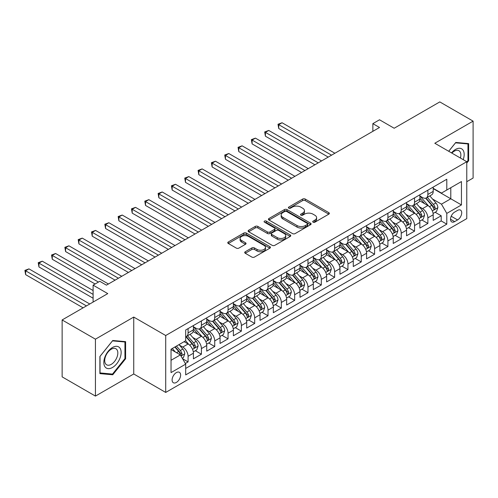 <?xml version="1.0" encoding="UTF-8"?>
<svg xmlns="http://www.w3.org/2000/svg" width="498" height="498" viewBox="0 0 498 498"><rect width="100%" height="100%" fill="white"/><g stroke="black" fill="none" stroke-linecap="round" stroke-linejoin="round"><path stroke-width="0.75" d="M313.08 222.183A1.295 0.747 0 0 0 314.91 222.183L328.805 214.159A1.849 1.071 0 0 0 329.346 213.405A1.849 1.071 0 0 0 328.805 212.646L305.268 199.063A1.849 1.071 0 0 0 302.653 199.063L288.759 207.081A1.295 0.747 0 0 0 288.379 207.61A1.295 0.747 0 0 0 288.759 208.139A1.295 0.747 0 0 0 290.589 208.139L292.388 207.1A5.92 3.418 0 0 1 300.755 207.1L302.716 208.232A5.92 3.418 0 0 1 304.452 210.648A5.92 3.418 0 0 1 302.716 213.063L300.923 214.103A1.295 0.747 0 0 0 300.543 214.632A1.295 0.747 0 0 0 300.923 215.161A1.295 0.747 0 0 0 302.753 215.161L304.546 214.121A5.92 3.418 0 0 1 312.918 214.121L314.879 215.254A5.92 3.418 0 0 1 316.61 217.67A5.92 3.418 0 0 1 314.879 220.085L313.08 221.124A1.295 0.747 0 0 0 312.7 221.654A1.295 0.747 0 0 0 313.08 222.183L313.08 221.124M176.367 382.439A6.026 3.48 120 0 0 180.301 377.129A6.026 3.48 120 0 0 179.38 372.299A6.026 3.48 120 0 0 176.367 372.597A6.026 3.48 120 0 0 172.426 377.907A6.026 3.48 120 0 0 173.348 382.738A6.026 3.48 120 0 0 176.367 382.439M245.246 251.751A1.849 1.071 0 0 0 244.705 252.511A1.849 1.071 0 0 0 245.246 253.264L251.851 257.074A1.849 1.071 0 0 0 254.466 257.074L269.897 248.166A1.849 1.071 0 0 0 270.439 247.413A1.849 1.071 0 0 0 269.897 246.659L246.361 233.07A1.849 1.071 0 0 0 243.746 233.07L228.314 241.978A1.849 1.071 0 0 0 227.773 242.731A1.849 1.071 0 0 0 228.314 243.491L236.295 248.091A1.849 1.071 0 0 0 238.909 248.091L245.508 244.281A1.849 1.071 0 0 0 246.049 243.528A1.849 1.071 0 0 0 245.508 242.769L241.555 240.484A4.949 2.857 0 0 1 240.104 238.467A4.949 2.857 0 0 1 243.161 235.828A4.949 2.857 0 0 1 248.552 236.45L264.046 245.396A4.949 2.857 0 0 1 265.496 247.413A4.949 2.857 0 0 1 262.44 250.052A4.949 2.857 0 0 1 257.049 249.436L254.466 247.942A1.849 1.071 0 0 0 251.851 247.942L245.246 251.751L245.246 253.264M466.775 181.702L473.1 178.047L473.1 121.139L439.796 101.909L394.173 128.247L379.52 119.788L372.859 123.635L379.52 127.482L106.429 285.149L99.768 281.302L93.107 285.149L93.107 302.068M95.435 339.175L95.435 396.091L133.738 373.979L133.738 317.064L95.435 339.175L62.132 319.953L107.761 293.608L93.107 285.149M133.738 317.064L165.71 335.521L466.775 161.707L466.775 218.622L165.71 392.436L165.71 335.521M473.1 121.139L434.804 143.25L466.775 161.707M292.519 233.599A1.849 1.071 0 0 0 295.133 233.599L310.565 224.691A1.849 1.071 0 0 0 311.107 223.938A1.849 1.071 0 0 0 310.565 223.179L287.029 209.59A1.849 1.071 0 0 0 284.414 209.59L268.982 218.498A1.849 1.071 0 0 0 268.441 219.257A1.849 1.071 0 0 0 268.982 220.01L292.519 233.599M264.986 222.463A1.295 0.747 0 0 1 266.299 222.643L266.299 221.106L290.228 234.919A1.849 1.071 0 0 1 290.77 235.672A1.849 1.071 0 0 1 290.228 236.432L274.803 245.34A1.849 1.071 0 0 1 272.188 245.34L248.651 231.751L248.651 230.238A1.849 1.071 0 0 0 248.11 230.991A1.849 1.071 0 0 0 248.651 231.751M248.651 230.238L255.25 226.428A1.849 1.071 0 0 1 257.864 226.428L267.414 231.937A1.849 1.071 0 0 0 270.028 231.937L274.41 229.41A1.849 1.071 0 0 0 274.952 228.657A1.849 1.071 0 0 0 274.41 227.897L264.469 222.164A1.295 0.747 0 0 1 264.089 221.635A1.295 0.747 0 0 1 264.892 220.944A1.295 0.747 0 0 1 266.299 221.106M95.435 396.091L62.132 376.862L62.132 319.953M185.324 363.503L188.088 361.903L182.561 358.716M179.417 345.133L182.76 347.062A7.538 4.351 60 0 1 188.088 356.288L193.417 353.213L193.417 358.828L201.41 354.215L195.347 350.716M192.738 337.439L196.081 339.368A7.538 4.351 60 0 1 201.41 348.6L206.738 345.525L206.738 351.14L214.731 346.521L208.668 343.022M206.06 329.751L209.403 331.68A7.538 4.351 60 0 1 214.731 340.906L220.06 337.831L220.06 343.446L228.053 338.833L221.99 335.335M219.381 322.057L222.724 323.986A7.538 4.351 60 0 1 228.053 333.218L233.381 330.143L233.381 335.758L241.374 331.139L235.311 327.64M232.703 314.369L236.046 316.298A7.538 4.351 60 0 1 241.374 325.524L246.703 322.449L246.703 328.064L254.696 323.451L248.633 319.953M246.024 306.675L249.367 308.604A7.538 4.351 60 0 1 254.696 317.836L260.024 314.761L260.024 320.376L268.017 315.757L261.954 312.258M259.346 298.987L262.689 300.916A7.538 4.351 60 0 1 268.017 310.142L273.346 307.067L273.346 312.682L281.339 308.069L275.276 304.571M272.667 291.293L276.01 293.222A7.538 4.351 60 0 1 281.339 302.454L286.667 299.379L286.667 304.994L294.66 300.375L288.597 296.876M285.989 283.599L289.332 285.535A7.538 4.351 60 0 1 294.66 294.76L299.989 291.685L299.989 297.3L307.982 292.687L301.919 289.189M299.31 275.911L302.653 277.84A7.538 4.351 60 0 1 307.982 287.072L313.31 283.997L313.31 289.612L321.303 284.993L315.24 281.495M312.632 268.217L315.975 270.153A7.538 4.351 60 0 1 321.303 279.378L326.632 276.303L326.632 281.918L334.625 277.305L328.562 273.807M325.947 260.529L329.296 262.458A7.538 4.351 60 0 1 334.625 271.69L339.953 268.615L339.953 274.23L347.946 269.611L341.883 266.113M339.269 252.835L342.618 254.771A7.538 4.351 60 0 1 347.946 263.996L353.275 260.921L353.275 266.536L361.268 261.923L355.205 258.425M352.59 245.147L355.939 247.076A7.538 4.351 60 0 1 361.268 256.308L366.596 253.233L366.596 258.842L374.589 254.229L368.526 250.731M365.912 237.453L369.261 239.389A7.538 4.351 60 0 1 374.589 248.614L379.918 245.539L379.918 251.154L387.911 246.541L381.848 243.043M379.233 229.765L382.582 231.695A7.538 4.351 60 0 1 387.911 240.926L393.239 237.851L393.239 243.46L401.232 238.847L395.169 235.349M392.555 222.071L395.904 224.007A7.538 4.351 60 0 1 401.232 233.232L406.561 230.157L406.561 235.772L414.554 231.159L408.491 227.654M405.876 214.383L409.225 216.313A7.538 4.351 60 0 1 414.554 225.544L419.882 222.469L419.882 228.078L427.875 223.465L427.875 217.85A7.538 4.351 -120 0 0 422.547 208.625L419.198 206.689M421.812 219.967L427.875 223.465M193.417 353.213A7.538 4.351 -120 0 0 188.088 343.987L184.092 341.678M206.738 345.525A7.538 4.351 -120 0 0 201.41 336.293L193.168 331.537M220.06 337.831A7.538 4.351 -120 0 0 214.731 328.605L206.489 323.843M233.381 330.143A7.538 4.351 -120 0 0 228.053 320.911L219.811 316.155M246.703 322.449A7.538 4.351 -120 0 0 241.374 313.223L233.132 308.461M260.024 314.761A7.538 4.351 -120 0 0 254.696 305.529L246.454 300.773M273.346 307.067A7.538 4.351 -120 0 0 268.017 297.841L259.775 293.079M286.667 299.379A7.538 4.351 -120 0 0 281.339 290.147L273.097 285.391M299.989 291.685A7.538 4.351 -120 0 0 294.66 282.453L286.418 277.697M313.31 283.997A7.538 4.351 -120 0 0 307.982 274.765L299.74 270.009M326.632 276.303A7.538 4.351 -120 0 0 321.303 267.071L313.061 262.315M339.953 268.615A7.538 4.351 -120 0 0 334.625 259.383L326.383 254.627M353.275 260.921A7.538 4.351 -120 0 0 347.946 251.689L339.704 246.933M366.596 253.233A7.538 4.351 -120 0 0 361.268 244.001L353.026 239.245M379.918 245.539A7.538 4.351 -120 0 0 374.589 236.307L366.347 231.551M393.239 237.851A7.538 4.351 -120 0 0 387.911 228.619L379.669 223.863M406.561 230.157A7.538 4.351 -120 0 0 401.232 220.925L392.99 216.169M419.882 222.469A7.538 4.351 -120 0 0 414.554 213.237L406.312 208.481M457.581 210.393L454.649 212.086A5.839 3.374 120 0 0 450.833 217.228A5.839 3.374 120 0 0 451.73 221.909A5.839 3.374 120 0 0 454.649 221.622L457.581 219.929A5.839 3.374 120 0 0 461.397 214.781A5.839 3.374 120 0 0 460.501 210.1A5.839 3.374 120 0 0 457.581 210.393M171.038 360.291L180.363 354.906L185.692 364.138L185.692 374.901L446.793 224.156L446.793 213.393L441.465 204.161L432.519 199.001M185.692 364.138L171.038 372.597L171.038 349.216L185.692 340.757L185.692 329.987L446.793 179.243L446.793 190.012L461.447 181.552L461.447 204.933L446.793 213.393M193.417 326.756L196.081 328.294A7.538 4.351 60 0 0 199.847 328.668L205.176 325.592A7.538 4.351 -120 0 0 206.738 322.144L206.738 317.836M206.738 319.069L209.403 320.606A7.538 4.351 60 0 0 213.169 320.98L218.498 317.898A7.538 4.351 -120 0 0 220.06 314.45L220.06 310.142M220.06 311.375L222.724 312.912A7.538 4.351 60 0 0 226.49 313.286L231.819 310.21A7.538 4.351 -120 0 0 233.381 306.762L233.381 302.454M233.381 303.68L236.046 305.224A7.538 4.351 60 0 0 239.812 305.598L245.141 302.516A7.538 4.351 -120 0 0 246.703 299.068L246.703 294.76M246.703 295.993L249.367 297.53A7.538 4.351 60 0 0 253.133 297.904L258.462 294.828A7.538 4.351 -120 0 0 260.024 291.38L260.024 287.072M260.024 288.298L262.689 289.842A7.538 4.351 60 0 0 266.455 290.216L271.784 287.134A7.538 4.351 -120 0 0 273.346 283.686L273.346 279.378M273.346 280.611L276.01 282.148A7.538 4.351 60 0 0 279.776 282.522L285.105 279.446A7.538 4.351 -120 0 0 286.667 275.998L286.667 271.69M286.667 272.916L289.332 274.46A7.538 4.351 60 0 0 293.098 274.828L298.427 271.752A7.538 4.351 -120 0 0 299.989 268.304L299.989 263.996M299.989 265.229L302.653 266.766A7.538 4.351 60 0 0 306.419 267.14L311.748 264.065A7.538 4.351 -120 0 0 313.31 260.616L313.31 256.308M313.31 257.534L315.975 259.078A7.538 4.351 60 0 0 319.741 259.446L325.07 256.37A7.538 4.351 -120 0 0 326.632 252.922L326.632 248.614M326.632 249.847L329.296 251.384A7.538 4.351 60 0 0 333.062 251.758L338.391 248.683A7.538 4.351 -120 0 0 339.953 245.234L339.953 240.926M339.953 242.153L342.618 243.69A7.538 4.351 60 0 0 346.384 244.064L351.713 240.988A7.538 4.351 -120 0 0 353.275 237.54L353.275 233.232M353.275 234.465L355.939 236.002A7.538 4.351 60 0 0 359.705 236.376L365.034 233.301A7.538 4.351 -120 0 0 366.596 229.852L366.596 225.544M366.596 226.771L369.261 228.308A7.538 4.351 60 0 0 373.027 228.682L378.356 225.606A7.538 4.351 -120 0 0 379.918 222.158L379.918 217.85M379.918 219.083L382.582 220.62A7.538 4.351 60 0 0 386.348 220.994L391.677 217.919A7.538 4.351 -120 0 0 393.239 214.47L393.239 210.162M393.239 211.389L395.904 212.926A7.538 4.351 60 0 0 399.67 213.3L404.999 210.224A7.538 4.351 -120 0 0 406.561 206.776L406.561 202.468M406.561 203.701L409.225 205.238A7.538 4.351 60 0 0 412.991 205.612L418.32 202.537A7.538 4.351 -120 0 0 419.882 199.082L419.882 194.78M185.692 368.445L441.197 220.925L441.197 215.777L433.204 220.39L433.204 214.775A7.538 4.351 -120 0 0 427.875 205.543L419.633 200.787M419.882 196.007L422.547 197.544A7.538 4.351 -120 0 0 426.313 197.918A7.538 4.351 -120 0 0 427.875 194.469L427.875 190.161M426.313 197.918L431.642 194.843A7.538 4.351 -120 0 0 433.204 191.394L433.204 187.086M188.088 328.605L188.088 332.907A7.538 4.351 60 0 1 186.526 336.362A7.538 4.351 60 0 1 185.692 336.667M186.526 336.362L191.855 333.28A7.538 4.351 -120 0 0 193.417 329.832L193.417 325.524M201.41 320.911L201.41 325.219A7.538 4.351 60 0 1 199.847 328.668M214.731 313.217L214.731 317.525A7.538 4.351 60 0 1 213.169 320.98M228.053 305.529L228.053 309.837A7.538 4.351 60 0 1 226.49 313.286M241.374 297.835L241.374 302.143A7.538 4.351 60 0 1 239.812 305.598M254.696 290.147L254.696 294.455A7.538 4.351 60 0 1 253.133 297.904M268.017 282.453L268.017 286.761A7.538 4.351 60 0 1 266.455 290.216M281.339 274.765L281.339 279.073A7.538 4.351 60 0 1 279.776 282.522M294.66 267.071L294.66 271.379A7.538 4.351 60 0 1 293.098 274.828M307.982 259.383L307.982 263.691A7.538 4.351 60 0 1 306.419 267.14M321.303 251.689L321.303 255.997A7.538 4.351 60 0 1 319.741 259.446M334.625 244.001L334.625 248.309A7.538 4.351 60 0 1 333.062 251.758M347.946 236.307L347.946 240.615A7.538 4.351 60 0 1 346.384 244.064M361.268 228.619L361.268 232.927A7.538 4.351 60 0 1 359.705 236.376M374.589 220.925L374.589 225.233A7.538 4.351 60 0 1 373.027 228.682M387.911 213.237L387.911 217.545A7.538 4.351 60 0 1 386.348 220.994M401.232 205.543L401.232 209.851A7.538 4.351 60 0 1 399.67 213.3M414.554 197.855L414.554 202.163A7.538 4.351 60 0 1 412.991 205.612M414.554 225.544L414.554 231.159M401.232 233.232L401.232 238.847M387.911 240.926L387.911 246.541M374.589 248.614L374.589 254.229M361.268 256.308L361.268 261.923M347.946 263.996L347.946 269.611M334.625 271.69L334.625 277.305M321.303 279.378L321.303 284.993M307.982 287.072L307.982 292.687M294.66 294.76L294.66 300.375M281.339 302.454L281.339 308.069M268.017 310.142L268.017 315.757M254.696 317.836L254.696 323.451M241.374 325.524L241.374 331.139M228.053 333.218L228.053 338.833M214.731 340.906L214.731 346.521M201.41 348.6L201.41 354.215M188.088 356.288L188.088 361.903M180.363 354.906L171.038 349.521M441.465 204.161L450.79 198.777L450.79 187.702L461.447 181.552M433.204 188.624L461.447 204.933M433.204 188.319L441.465 193.087L446.793 190.012M133.738 373.979L165.71 392.436M372.859 123.635L372.859 131.329M435.134 212.273L441.197 215.777M441.197 220.925L446.793 224.156M466.775 163.058L468.637 160.742L468.637 143.598L455.782 142.453L448.692 151.268M99.899 373.631L112.753 374.776L125.608 358.784L125.608 341.647L112.753 340.495L99.899 356.487L99.899 373.631M467.971 160.356L468.637 160.742M124.942 358.398L125.608 358.784M111.396 373.992L112.753 374.776M313.597 222.363L314.879 221.622A5.92 3.418 0 0 0 316.61 219.207L316.61 217.67M304.452 210.648L304.452 212.185A5.92 3.418 0 0 1 302.716 214.601L301.439 215.341M328.78 214.171L305.268 200.601A1.849 1.071 0 0 0 302.653 200.601L289.276 208.32M310.54 224.704L287.029 211.127A1.849 1.071 0 0 0 284.414 211.127L269.007 220.023M307.297 224.461A1.295 0.747 0 0 0 307.671 223.938A1.295 0.747 0 0 0 307.297 223.409L286.636 211.482A1.295 0.747 0 0 0 284.806 211.482L282.908 212.571A5.92 3.418 0 0 0 281.177 214.987A5.92 3.418 0 0 0 282.908 217.408L297.032 225.557A5.92 3.418 0 0 0 305.399 225.557L307.297 224.461L307.297 226.005A1.295 0.747 0 0 0 307.671 225.476L307.671 223.938M281.177 214.987L281.177 216.53A5.92 3.418 0 0 0 282.908 218.946L282.908 217.408M307.297 226.005L305.399 227.094A5.92 3.418 0 0 1 297.032 227.094L282.908 218.946M248.676 231.763L255.25 227.966L255.25 226.428M274.952 228.657L274.952 230.194A1.849 1.071 0 0 1 274.41 230.948L270.028 233.475A1.849 1.071 0 0 1 267.414 233.475L257.864 227.966A1.849 1.071 0 0 0 255.25 227.966M266.299 222.643L290.203 236.444M277.318 237.658A4.949 2.857 0 0 0 282.708 238.274A4.949 2.857 0 0 0 285.765 235.635A4.949 2.857 0 0 0 284.314 233.618L278.855 230.468A1.849 1.071 0 0 0 276.241 230.468L271.858 232.996A1.849 1.071 0 0 0 271.317 233.749A1.849 1.071 0 0 0 271.858 234.502L277.318 237.658L277.318 239.196A4.949 2.857 0 0 0 282.708 239.812A4.949 2.857 0 0 0 285.765 237.173L285.765 235.635M271.317 233.749L271.317 235.286A1.849 1.071 0 0 0 271.858 236.04L271.858 234.502M277.318 239.196L271.858 236.04M265.496 247.413L265.496 248.95A4.949 2.857 0 0 1 262.44 251.59A4.949 2.857 0 0 1 257.049 250.973L254.466 249.479A1.849 1.071 0 0 0 251.851 249.479L245.271 253.277M240.104 238.467L240.104 240.005A4.949 2.857 0 0 0 241.555 242.028L241.555 240.484M245.489 244.294L241.555 242.028M269.872 248.185L246.361 234.608A1.849 1.071 0 0 0 243.746 234.608L228.339 243.503M433.092 213.455L436.534 211.469L437.867 207.622A4.992 2.882 -120 0 0 435.918 202.935L429.836 195.888M428.616 206.035L421.395 197.675A14.411 8.323 -120 0 0 419.882 196.094M424.657 203.688L420.617 199.013A11.964 6.91 -120 0 0 419.882 198.21M334.893 153.247L282.073 122.751L278.743 124.674L278.743 128.521L328.232 157.094M425.634 198.192L431.791 205.319A4.992 2.882 60 0 1 433.571 208.755L433.932 209.347L434.611 209.253L435.171 207.834A4.992 2.882 -120 0 0 433.391 204.398L427.303 197.351M425.995 198.073L432.613 205.736A2.546 1.469 60 0 1 433.254 206.726L435.171 207.834M278.743 128.521L278.009 124.251L331.562 155.171M278.009 124.251L282.073 122.751M463.19 159.64A12.245 7.072 120 0 0 455.514 149.437A12.245 7.072 120 0 0 451.505 152.892M460.395 158.022A9.269 5.354 120 0 0 458.938 150.707A9.269 5.354 120 0 0 454.3 151.168A9.269 5.354 120 0 0 451.873 153.104M448.723 151.286L455.514 142.833L467.971 143.941L467.971 160.549L466.775 162.043M467.149 143.468L467.971 143.941M119.987 358.155A12.245 7.072 120 0 0 116.818 346.322A12.245 7.072 120 0 0 104.991 356.811A12.245 7.072 120 0 0 108.159 368.638A12.245 7.072 120 0 0 119.987 358.155M116.949 357.29A9.269 5.354 120 0 0 115.91 348.749A9.269 5.354 120 0 0 105.595 356.275A9.269 5.354 120 0 0 106.64 364.81A9.269 5.354 120 0 0 116.949 357.29M100.036 372.977L100.036 356.369L112.486 340.875L124.942 341.989L124.942 358.597L112.486 374.091L99.899 372.902M124.12 341.51L124.942 341.989M419.77 221.149L423.213 219.157L424.545 215.31A4.992 2.882 -120 0 0 422.597 210.623L416.515 203.576M415.295 213.723L408.074 205.369A14.411 8.323 -120 0 0 406.561 203.782M411.336 211.376L407.296 206.701A11.964 6.91 -120 0 0 406.561 205.898M321.571 160.935L268.752 130.445L265.422 132.362L265.422 136.209L314.91 164.782M412.313 205.879L418.469 213.007A4.992 2.882 60 0 1 420.25 216.449L420.611 217.041L421.289 216.947L421.85 215.528A4.992 2.882 -120 0 0 420.069 212.086L413.981 205.039M412.674 205.767L419.291 213.424A2.546 1.469 60 0 1 419.932 214.42L421.85 215.528M265.422 136.209L264.687 131.945L318.241 162.858M264.687 131.945L268.752 130.445M406.449 228.837L409.891 226.851L411.224 223.004A4.992 2.882 -120 0 0 409.275 218.317L403.193 211.27M401.973 221.417L394.752 213.057A14.411 8.323 -120 0 0 393.239 211.476M398.014 219.07L393.974 214.395A11.964 6.91 -120 0 0 393.239 213.592M308.25 168.629L255.43 138.133L252.1 140.056L252.1 143.903L301.589 172.476M398.991 213.574L405.148 220.701A4.992 2.882 60 0 1 406.928 224.137L407.289 224.729L407.968 224.635L408.528 223.216A4.992 2.882 -120 0 0 406.748 219.78L400.66 212.733M399.352 213.455L405.97 221.118A2.546 1.469 60 0 1 406.611 222.108L408.528 223.216M252.1 143.903L251.366 139.633L304.919 170.553M251.366 139.633L255.43 138.133M393.127 236.531L396.57 234.539L397.902 230.692A4.992 2.882 -120 0 0 395.954 226.005L389.872 218.958M388.652 229.105L381.431 220.751A14.411 8.323 -120 0 0 379.918 219.164M384.693 226.758L380.653 222.083A11.964 6.91 -120 0 0 379.918 221.28M294.928 176.317L242.109 145.827L238.779 147.75L238.779 151.591L288.267 180.164M385.67 221.261L391.826 228.389A4.992 2.882 60 0 1 393.607 231.831L393.968 232.423L394.646 232.329L395.207 230.91A4.992 2.882 -120 0 0 393.426 227.468L387.338 220.421M386.031 221.149L392.648 228.806A2.546 1.469 60 0 1 393.289 229.802L395.207 230.91M238.779 151.591L238.044 147.327L291.598 178.24M238.044 147.327L242.109 145.827M379.806 244.219L383.248 242.233L384.581 238.386A4.992 2.882 -120 0 0 382.632 233.699L376.55 226.652M375.33 236.799L368.109 228.439A14.411 8.323 -120 0 0 366.596 226.858M371.371 234.452L367.331 229.777A11.964 6.91 -120 0 0 366.596 228.974M281.607 184.011L228.787 153.515L225.457 155.438L225.457 159.285L274.946 187.858M372.348 228.956L378.505 236.083A4.992 2.882 60 0 1 380.285 239.519L380.646 240.111L381.325 240.017L381.885 238.598A4.992 2.882 -120 0 0 380.105 235.162L374.017 228.115M372.709 228.837L379.327 236.5A2.546 1.469 60 0 1 379.968 237.49L381.885 238.598M225.457 159.285L224.723 155.015L278.276 185.935M224.723 155.015L228.787 153.515M366.484 251.913L369.927 249.921L371.259 246.074A4.992 2.882 -120 0 0 369.311 241.387L363.229 234.34M362.009 244.487L354.788 236.133A14.411 8.323 -120 0 0 353.275 234.546M358.05 242.14L354.01 237.471A11.964 6.91 -120 0 0 353.275 236.662M268.285 191.699L215.466 161.209L212.136 163.132L212.136 166.973L261.624 195.546M359.027 236.643L365.183 243.771A4.992 2.882 60 0 1 366.964 247.213L367.325 247.805L368.003 247.711L368.564 246.292A4.992 2.882 -120 0 0 366.783 242.85L360.695 235.803M359.388 236.531L366.005 244.188A2.546 1.469 60 0 1 366.646 245.184L368.564 246.292M212.136 166.973L211.401 162.709L264.955 193.622M211.401 162.709L215.466 161.209M353.163 259.601L356.605 257.615L357.938 253.768A4.992 2.882 -120 0 0 355.989 249.081L349.907 242.034M348.687 252.181L341.466 243.821A14.411 8.323 -120 0 0 339.953 242.24M344.728 249.834L340.688 245.159A11.964 6.91 -120 0 0 339.953 244.356M254.964 199.393L202.144 168.897L198.814 170.82L198.814 174.667L248.303 203.24M345.705 244.337L351.862 251.465A4.992 2.882 60 0 1 353.642 254.901L354.003 255.499L354.682 255.399L355.242 253.98A4.992 2.882 -120 0 0 353.462 250.544L347.374 243.497M346.066 244.219L352.684 251.882A2.546 1.469 60 0 1 353.325 252.872L355.242 253.98M198.814 174.667L198.079 170.397L251.633 201.316M198.079 170.397L202.144 168.897M339.841 267.295L343.284 265.303L344.616 261.456A4.992 2.882 -120 0 0 342.668 256.769L336.586 249.722M335.366 259.869L328.145 251.515A14.411 8.323 -120 0 0 326.632 249.928M331.407 257.522L327.367 252.853A11.964 6.91 -120 0 0 326.632 252.044M241.642 207.081L188.823 176.591L185.493 178.514L185.493 182.355L234.981 210.928M332.384 252.025L338.54 259.153A4.992 2.882 60 0 1 340.321 262.595L340.682 263.187L341.36 263.093L341.921 261.674A4.992 2.882 -120 0 0 340.14 258.232L334.052 251.185M332.745 251.913L339.362 259.57A2.546 1.469 60 0 1 340.003 260.566L341.921 261.674M185.493 182.355L184.758 178.091L238.312 209.004M184.758 178.091L188.823 176.591M326.52 274.983L329.962 272.997L331.295 269.15A4.992 2.882 -120 0 0 329.346 264.463L323.264 257.416M322.044 267.563L314.823 259.203A14.411 8.323 -120 0 0 313.31 257.622M318.085 265.216L314.045 260.541A11.964 6.91 -120 0 0 313.31 259.738M228.321 214.775L175.501 184.279L172.171 186.202L172.171 190.049L221.66 218.622M319.062 259.719L325.219 266.847A4.992 2.882 60 0 1 326.999 270.283L327.36 270.881L328.039 270.781L328.599 269.362A4.992 2.882 -120 0 0 326.819 265.926L320.731 258.879M319.423 259.601L326.041 267.264A2.546 1.469 60 0 1 326.682 268.254L328.599 269.362M172.171 190.049L171.436 185.779L224.99 216.698M171.436 185.779L175.501 184.279M313.198 282.677L316.641 280.685L317.973 276.844A4.992 2.882 -120 0 0 316.025 272.157L309.943 265.104M308.723 275.251L301.502 266.897A14.411 8.323 -120 0 0 299.989 265.31M304.764 272.904L300.724 268.235A11.964 6.91 -120 0 0 299.989 267.426M214.999 222.463L162.18 191.973L158.85 193.896L158.85 197.737L208.338 226.31M305.741 267.407L311.897 274.541A4.992 2.882 60 0 1 313.678 277.977L314.039 278.569L314.717 278.475L315.278 277.056A4.992 2.882 -120 0 0 313.497 273.614L307.409 266.567M306.102 267.295L312.719 274.952A2.546 1.469 60 0 1 313.36 275.948L315.278 277.056M158.85 197.737L158.115 193.473L211.669 224.386M158.115 193.473L162.18 191.973M299.877 290.365L303.319 288.379L304.651 284.532A4.992 2.882 -120 0 0 302.703 279.845L296.621 272.798M295.401 282.945L288.18 274.585A14.411 8.323 -120 0 0 286.667 273.004M291.442 280.598L287.402 275.923A11.964 6.91 -120 0 0 286.667 275.12M201.678 230.157L148.858 199.661L145.528 201.584L145.528 205.431L195.017 234.004M292.419 275.101L298.576 282.229A4.992 2.882 60 0 1 300.356 285.665L300.717 286.263L301.396 286.163L301.956 284.744A4.992 2.882 -120 0 0 300.176 281.308L294.088 274.261M292.78 274.983L299.398 282.646A2.546 1.469 60 0 1 300.039 283.636L301.956 284.744M145.528 205.431L144.794 201.161L198.347 232.08M144.794 201.161L148.858 199.661M286.555 298.059L289.998 296.067L291.33 292.226A4.992 2.882 -120 0 0 289.382 287.539L283.3 280.486M282.08 290.633L274.859 282.279A14.411 8.323 -120 0 0 273.346 280.691M278.121 288.292L274.081 283.617A11.964 6.91 -120 0 0 273.346 282.808M188.356 237.845L135.537 207.355L132.207 209.278L132.207 213.119L181.695 241.692M279.098 282.796L285.254 289.923A4.992 2.882 60 0 1 287.035 293.359L287.396 293.951L288.074 293.857L288.635 292.438A4.992 2.882 -120 0 0 286.854 288.996L280.766 281.949M279.459 282.677L286.076 290.334A2.546 1.469 60 0 1 286.717 291.33L288.635 292.438M132.207 213.119L131.472 208.855L185.026 239.768M131.472 208.855L135.537 207.355M273.234 305.747L276.676 303.761L278.009 299.914A4.992 2.882 -120 0 0 276.06 295.227L269.978 288.18M268.758 298.327L261.537 289.967A14.411 8.323 -120 0 0 260.024 288.386M264.799 295.98L260.759 291.305A11.964 6.91 -120 0 0 260.024 290.502M175.035 245.539L122.215 215.043L118.885 216.966L118.885 220.813L168.374 249.386M265.776 290.483L271.933 297.611A4.992 2.882 60 0 1 273.713 301.053L274.074 301.645L274.753 301.545L275.313 300.126A4.992 2.882 -120 0 0 273.533 296.69L267.445 289.643M266.137 290.365L272.755 298.028A2.546 1.469 60 0 1 273.396 299.018L275.313 300.126M118.885 220.813L118.151 216.543L171.704 247.462M118.151 216.543L122.215 215.043M259.912 313.441L263.355 311.449L264.687 307.608A4.992 2.882 -120 0 0 262.739 302.921L256.657 295.874M255.437 306.015L248.216 297.661A14.411 8.323 -120 0 0 246.703 296.073M251.478 303.674L247.438 298.999A11.964 6.91 -120 0 0 246.703 298.196M161.713 253.233L108.894 222.737L105.564 224.66L105.564 228.501L155.052 257.074M252.455 298.178L258.611 305.305A4.992 2.882 60 0 1 260.392 308.741L260.753 309.333L261.431 309.239L261.992 307.82A4.992 2.882 -120 0 0 260.211 304.378L254.123 297.331M252.816 298.059L259.433 305.716A2.546 1.469 60 0 1 260.074 306.712L261.992 307.82M105.564 228.501L104.829 224.237L158.383 255.15M104.829 224.237L108.894 222.737M246.591 321.129L250.033 319.143L251.366 315.296A4.992 2.882 -120 0 0 249.417 310.609L243.335 303.562M242.115 313.709L234.894 305.349A14.411 8.323 -120 0 0 233.381 303.768M238.156 311.362L234.116 306.687A11.964 6.91 -120 0 0 233.381 305.884M148.392 260.921L95.572 230.425L92.242 232.348L92.242 236.195L141.731 264.768M239.133 305.865L245.29 312.993A4.992 2.882 60 0 1 247.07 316.435L247.431 317.027L248.11 316.927L248.67 315.508A4.992 2.882 -120 0 0 246.89 312.072L240.802 305.025M239.494 305.747L246.112 313.41A2.546 1.469 60 0 1 246.753 314.406L248.67 315.508M92.242 236.195L91.508 231.925L145.061 262.844M91.508 231.925L95.572 230.425M233.269 328.823L236.712 326.831L238.044 322.99A4.992 2.882 -120 0 0 236.096 318.303L230.014 311.256M228.794 321.397L221.573 313.043A14.411 8.323 -120 0 0 220.06 311.455M224.835 319.056L220.795 314.381A11.964 6.91 -120 0 0 220.06 313.578M135.07 268.615L82.251 238.119L78.921 240.042L78.921 243.883L128.409 272.456M225.812 313.559L231.968 320.687A4.992 2.882 60 0 1 233.749 324.123L234.11 324.715L234.788 324.621L235.349 323.202A4.992 2.882 -120 0 0 233.568 319.76L227.48 312.713M226.173 313.441L232.79 321.098A2.546 1.469 60 0 1 233.431 322.094L235.349 323.202M78.921 243.883L78.186 239.619L131.74 270.532M78.186 239.619L82.251 238.119M219.948 336.511L223.39 334.525L224.723 330.678A4.992 2.882 -120 0 0 222.774 325.991L216.692 318.944M215.472 329.091L208.251 320.731A14.411 8.323 -120 0 0 206.738 319.15M211.513 326.744L207.473 322.069A11.964 6.91 -120 0 0 206.738 321.266M121.749 276.303L68.929 245.807L65.599 247.73L65.599 251.577L115.088 280.15M212.49 321.247L218.647 328.375A4.992 2.882 60 0 1 220.427 331.817L220.788 332.409L221.467 332.309L222.027 330.89A4.992 2.882 -120 0 0 220.247 327.454L214.159 320.407M212.851 321.129L219.469 328.792A2.546 1.469 60 0 1 220.11 329.788L222.027 330.89M65.599 251.577L64.865 247.307L118.418 278.226M64.865 247.307L68.929 245.807M206.626 344.205L210.069 342.213L211.401 338.372A4.992 2.882 -120 0 0 209.453 333.685L203.371 326.638M202.151 336.779L194.93 328.425A14.411 8.323 -120 0 0 193.417 326.837M198.192 334.438L194.152 329.763A11.964 6.91 -120 0 0 193.417 328.96M108.427 283.997L55.608 253.501L52.278 255.424L52.278 259.265L95.106 283.997M199.169 328.941L205.325 336.069A4.992 2.882 60 0 1 207.106 339.505L207.467 340.097L208.145 340.003L208.706 338.584A4.992 2.882 -120 0 0 206.925 335.142L200.837 328.095M199.53 328.823L206.147 336.48A2.546 1.469 60 0 1 206.788 337.476L208.706 338.584M52.278 259.265L51.543 255.001L98.436 282.073M51.543 255.001L55.608 253.501M193.305 351.893L196.747 349.907L198.079 346.06A4.992 2.882 -120 0 0 196.131 341.373L190.049 334.326M188.829 344.473L185.642 340.781M184.87 342.126L184.353 341.528M93.107 290.533L42.286 261.189L38.956 263.112L38.956 266.959L93.107 298.221M185.847 336.629L192.004 343.757A4.992 2.882 60 0 1 193.784 347.199L194.145 347.791L194.824 347.691L195.384 346.272A4.992 2.882 -120 0 0 193.604 342.836L187.516 335.789M186.208 336.511L192.826 344.174A2.546 1.469 60 0 1 193.467 345.17L195.384 346.272M38.956 266.959L38.221 262.689L93.107 294.38M38.221 262.689L42.286 261.189M182.293 358.249L183.426 357.595L184.758 353.754A4.992 2.882 -120 0 0 182.81 349.067L178.981 344.628M175.402 352.042L172.32 348.476M171.549 349.82L171.038 349.223M89.777 303.992L28.965 268.883L25.635 270.806L25.635 274.647L83.116 307.839M174.854 347.013L178.682 351.451A4.992 2.882 60 0 1 180.463 354.887L180.824 355.479L181.502 355.385L182.063 353.966A4.992 2.882 -120 0 0 180.282 350.524L176.448 346.091M175.159 346.832L179.504 351.862A2.546 1.469 60 0 1 180.145 352.858L182.063 353.966M25.635 274.647L24.9 270.383L86.447 305.915M24.9 270.383L28.965 268.883M182.76 347.062L188.088 343.987M196.081 339.368L201.41 336.293M209.403 331.68L214.731 328.605M222.724 323.986L228.053 320.911M236.046 316.298L241.374 313.223M249.367 308.604L254.696 305.529M262.689 300.916L268.017 297.841M276.01 293.222L281.339 290.147M289.332 285.535L294.66 282.453M302.653 277.84L307.982 274.765M315.975 270.153L321.303 267.071M329.296 262.458L334.625 259.383M342.618 254.771L347.946 251.689M355.939 247.076L361.268 244.001M369.261 239.389L374.589 236.307M382.582 231.695L387.911 228.619M395.904 224.007L401.232 220.925M409.225 216.313L414.554 213.237M422.547 208.625L427.875 205.543M427.875 194.469L433.204 191.394M188.088 332.907L193.417 329.832M201.41 325.219L206.738 322.144M214.731 317.525L220.06 314.45M228.053 309.837L233.381 306.762M241.374 302.143L246.703 299.068M254.696 294.455L260.024 291.38M268.017 286.761L273.346 283.686M281.339 279.073L286.667 275.998M294.66 271.379L299.989 268.304M307.982 263.691L313.31 260.616M321.303 255.997L326.632 252.922M334.625 248.309L339.953 245.234M347.946 240.615L353.275 237.54M361.268 232.927L366.596 229.852M374.589 225.233L379.918 222.158M387.911 217.545L393.239 214.47M401.232 209.851L406.561 206.776M414.554 202.163L419.882 199.082M427.875 217.85L433.204 214.775M451.194 216.238L457.581 219.929M450.522 219.238L454.649 221.622M314.879 221.622L314.879 220.085M300.923 215.161L300.923 214.103M302.716 214.601L302.716 213.063M288.759 208.139L288.759 207.081M302.653 200.601L302.653 199.063M305.268 200.601L305.268 199.063M328.805 214.159L328.805 212.646M268.982 220.01L268.982 218.498M284.414 211.127L284.414 209.59M287.029 211.127L287.029 209.59M310.565 224.691L310.565 223.179M297.032 227.094L297.032 225.557M305.399 227.094L305.399 225.557M257.864 227.966L257.864 226.428M267.414 233.475L267.414 231.937M270.028 233.475L270.028 231.937M274.41 230.948L274.41 229.41M290.228 236.432L290.228 234.919M251.851 249.479L251.851 247.942M254.466 249.479L254.466 247.942M257.049 250.973L257.049 249.436M245.508 244.281L245.508 242.769M228.314 243.491L228.314 241.978M243.746 234.608L243.746 233.07M246.361 234.608L246.361 233.07M269.897 248.166L269.897 246.659M432.326 210.897L437.829 207.716M421.395 197.675L422.08 197.276M433.391 204.398L435.918 202.935M429.407 206.695L431.791 205.319M419.005 218.585L424.508 215.41M408.074 205.369L408.758 204.971M420.069 212.086L422.597 210.623M416.085 214.383L418.469 213.007M405.683 226.279L411.186 223.098M394.752 213.057L395.437 212.658M406.748 219.78L409.275 218.317M402.764 222.077L405.148 220.701M392.362 233.967L397.865 230.792M381.431 220.751L382.115 220.353M393.426 227.468L395.954 226.005M389.442 229.765L391.826 228.389M379.04 241.661L384.543 238.48M368.109 228.439L368.794 228.04M380.105 235.162L382.632 233.699M376.121 237.459L378.505 236.083M365.719 249.349L371.222 246.174M354.788 236.133L355.472 235.735M366.783 242.85L369.311 241.387M362.799 245.147L365.183 243.771M352.397 257.043L357.9 253.862M341.466 243.821L342.151 243.429M353.462 250.544L355.989 249.081M349.478 252.841L351.862 251.465M339.076 264.731L344.579 261.556M328.145 251.515L328.829 251.117M340.14 258.232L342.668 256.769M336.156 260.529L338.54 259.153M325.754 272.425L331.257 269.25M314.823 259.203L315.508 258.811M326.819 265.926L329.346 264.463M322.835 268.223L325.219 266.847M312.439 280.113L317.936 276.938M301.502 266.897L302.186 266.498M313.497 273.614L316.025 272.157M309.519 275.911L311.897 274.541M299.117 287.807L304.614 284.632M288.18 274.585L288.865 274.193M300.176 281.308L302.703 279.845M296.198 283.605L298.576 282.229M285.796 295.495L291.293 292.32M274.859 282.279L275.543 281.88M286.854 288.996L289.382 287.539M282.876 291.293L285.254 289.923M272.474 303.189L277.971 300.014M261.537 289.967L262.222 289.575M273.533 296.69L276.06 295.227M269.555 298.987L271.933 297.611M259.153 310.877L264.65 307.702M248.216 297.661L248.9 297.262M260.211 304.378L262.739 302.921M256.233 306.675L258.611 305.305M245.831 318.571L251.328 315.396M234.894 305.349L235.579 304.957M246.89 312.072L249.417 310.609M242.912 314.369L245.29 312.993M232.51 326.258L238.013 323.084M221.573 313.043L222.257 312.644M233.568 319.76L236.096 318.303M229.59 322.057L231.968 320.687M219.188 333.953L224.691 330.778M208.251 320.731L208.936 320.339M220.247 327.454L222.774 325.991M216.269 329.751L218.647 328.375M205.867 341.64L211.37 338.466M194.93 328.425L195.614 328.026M206.925 335.142L209.453 333.685M202.947 337.439L205.325 336.069M192.545 349.335L198.048 346.16M193.604 342.836L196.131 341.373M189.626 345.133L192.004 343.757M180.992 356.002L184.727 353.848M180.282 350.524L182.81 349.067M176.529 352.696L178.682 351.451"/></g></svg>
